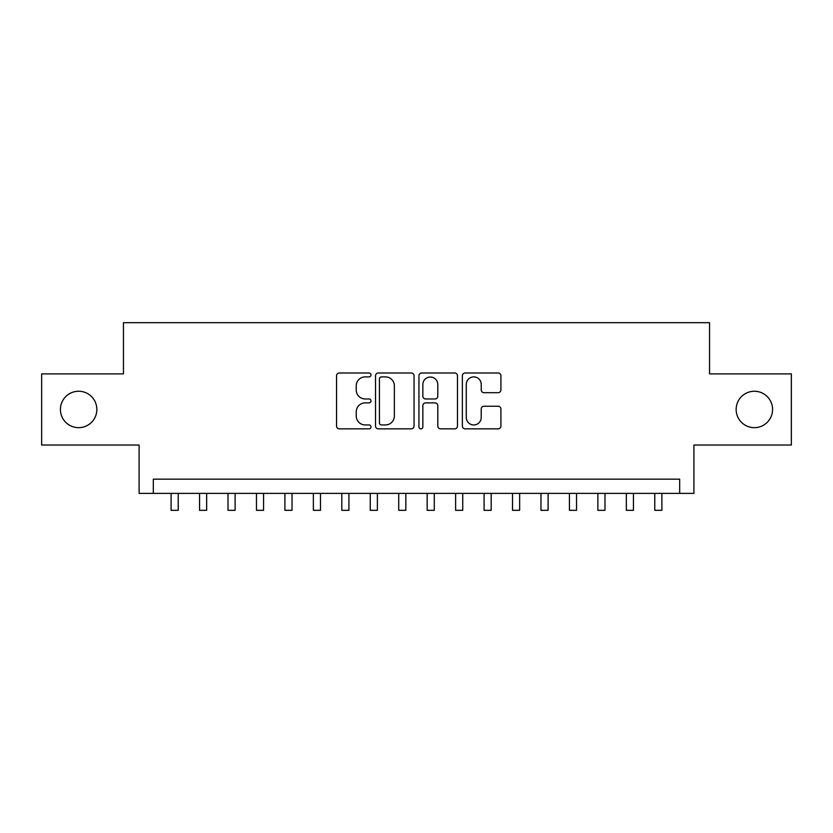 <?xml version="1.0" encoding="UTF-8"?>
<svg xmlns="http://www.w3.org/2000/svg" width="833" height="833" viewBox="0 0 833 833"><rect width="100%" height="100%" fill="white"/><g stroke="black" fill="none" stroke-linecap="round" stroke-linejoin="round"><path stroke-width="1.25" d="M370.977 374.954A1.958 1.958 0 0 0 369.019 372.997L339.354 372.997A2.791 2.791 0 0 0 336.563 375.787L336.563 426.059A2.791 2.791 0 0 0 339.354 428.849L369.019 428.849A1.958 1.958 0 0 0 370.977 426.892A1.958 1.958 0 0 0 369.019 424.945L365.187 424.945A8.934 8.934 0 0 1 356.243 416L356.243 411.814A8.934 8.934 0 0 1 365.187 402.88L369.019 402.88A1.958 1.958 0 0 0 370.977 400.923A1.958 1.958 0 0 0 369.019 398.965L365.187 398.965A8.934 8.934 0 0 1 356.243 390.031L356.243 385.846A8.934 8.934 0 0 1 365.187 376.901L369.019 376.901A1.958 1.958 0 0 0 370.977 374.954M736.153 409.461A18.211 18.211 0 0 0 754.365 427.662A18.211 18.211 0 0 0 772.576 409.461A18.211 18.211 0 0 0 754.365 391.25A18.211 18.211 0 0 0 736.153 409.461M60.424 409.461A18.211 18.211 0 0 0 78.635 427.662A18.211 18.211 0 0 0 96.847 409.461A18.211 18.211 0 0 0 78.635 391.25A18.211 18.211 0 0 0 60.424 409.461M498.113 392.687A2.791 2.791 0 0 0 500.914 389.896L500.914 375.787A2.791 2.791 0 0 0 498.113 372.997L465.168 372.997A2.791 2.791 0 0 0 462.367 375.787L462.367 426.059A2.791 2.791 0 0 0 465.168 428.849L498.113 428.849A2.791 2.791 0 0 0 500.914 426.059L500.914 409.024A2.791 2.791 0 0 0 498.113 406.233L484.015 406.233A2.791 2.791 0 0 0 481.224 409.024L481.224 417.468A7.466 7.466 0 0 1 473.748 424.945A7.466 7.466 0 0 1 466.282 417.468L466.282 384.377A7.466 7.466 0 0 1 473.748 376.901A7.466 7.466 0 0 1 481.224 384.377L481.224 389.896A2.791 2.791 0 0 0 484.015 392.687L498.113 392.687M679.676 493.386L693.899 493.386L693.899 445.02L791.35 445.02L791.35 373.892L709.549 373.892L709.549 322.683L123.451 322.683L123.451 373.892L41.65 373.892L41.65 445.02L139.101 445.02L139.101 493.386L679.676 493.386L679.676 479.162L153.324 479.162L153.324 493.386M414.053 375.787A2.791 2.791 0 0 0 411.263 372.997L378.307 372.997A2.791 2.791 0 0 0 375.516 375.787L375.516 426.059A2.791 2.791 0 0 0 378.307 428.849L411.263 428.849A2.791 2.791 0 0 0 414.053 426.059L414.053 375.787M421.737 372.997L454.693 372.997A2.791 2.791 0 0 1 457.484 375.787L457.484 426.059A2.791 2.791 0 0 1 454.693 428.849L440.584 428.849A2.791 2.791 0 0 1 437.794 426.059L437.794 405.671A2.791 2.791 0 0 0 435.003 402.88L425.642 402.88A2.791 2.791 0 0 0 422.852 405.671L422.852 426.892A1.958 1.958 0 0 1 420.894 428.849A1.958 1.958 0 0 1 418.947 426.892L418.947 375.787A2.791 2.791 0 0 1 421.737 372.997M381.379 376.901A1.958 1.958 0 0 0 379.431 378.859L379.431 422.987A1.958 1.958 0 0 0 381.379 424.945L385.429 424.945A8.934 8.934 0 0 0 394.363 416L394.363 385.846A8.934 8.934 0 0 0 385.429 376.901L381.379 376.901M437.794 384.513A7.466 7.466 0 0 0 430.328 377.047A7.466 7.466 0 0 0 422.852 384.513L422.852 396.175A2.791 2.791 0 0 0 425.642 398.965L435.003 398.965A2.791 2.791 0 0 0 437.794 396.175L437.794 384.513M171.109 493.386L171.109 510.317L178.22 510.317L178.22 493.386M199.556 493.386L199.556 510.317L206.667 510.317L206.667 493.386M228.013 493.386L228.013 510.317L235.125 510.317L235.125 493.386M256.46 493.386L256.46 510.317L263.572 510.317L263.572 493.386M284.907 493.386L284.907 510.317L292.029 510.317L292.029 493.386M313.364 493.386L313.364 510.317L320.476 510.317L320.476 493.386M341.811 493.386L341.811 510.317L348.923 510.317L348.923 493.386M370.269 493.386L370.269 510.317L377.38 510.317L377.38 493.386M398.715 493.386L398.715 510.317L405.827 510.317L405.827 493.386M427.173 493.386L427.173 510.317L434.285 510.317L434.285 493.386M455.62 493.386L455.62 510.317L462.731 510.317L462.731 493.386M484.077 493.386L484.077 510.317L491.189 510.317L491.189 493.386M512.524 493.386L512.524 510.317L519.636 510.317L519.636 493.386M540.971 493.386L540.971 510.317L548.093 510.317L548.093 493.386M569.428 493.386L569.428 510.317L576.54 510.317L576.54 493.386M597.875 493.386L597.875 510.317L604.987 510.317L604.987 493.386M626.333 493.386L626.333 510.317L633.444 510.317L633.444 493.386M654.78 493.386L654.78 510.317L661.891 510.317L661.891 493.386"/></g></svg>
